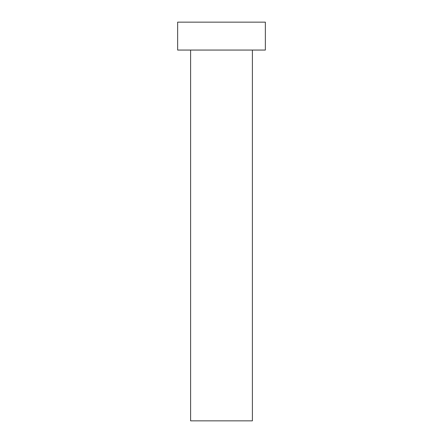<?xml version="1.0" encoding="UTF-8"?>
<svg xmlns="http://www.w3.org/2000/svg" width="443" height="443" viewBox="0 0 443 443"><rect width="100%" height="100%" fill="white"/><g stroke="black" fill="none" stroke-linecap="round" stroke-linejoin="round"><path stroke-width="0.66" d="M252.399 50.059L252.399 420.85L190.601 420.85L190.601 50.059M265.357 50.059L177.643 50.059L177.643 22.15L265.357 22.15L265.357 50.059"/></g></svg>
